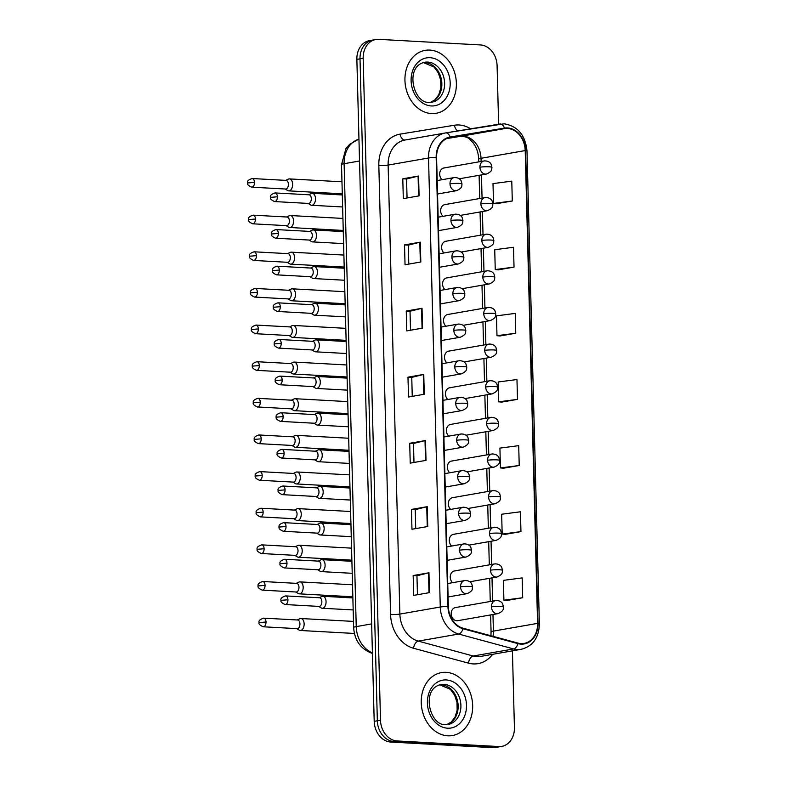 <?xml version="1.0" encoding="UTF-8"?>
<svg xmlns="http://www.w3.org/2000/svg" width="787" height="787" viewBox="0 0 787 787"><rect width="100%" height="100%" fill="white"/><g stroke="black" fill="none" stroke-linecap="round" stroke-linejoin="round"><path stroke-width="1.18" d="M445.835 204.551A6.65 5.312 80.1 0 0 444.862 204.61A6.65 5.312 80.1 0 0 440.74 209.421A6.65 5.312 80.1 0 0 443.002 216.336M446.79 241.186A6.65 5.312 80.1 0 0 445.816 241.245A6.65 5.312 80.1 0 0 441.704 246.056A6.65 5.312 80.1 0 0 443.957 252.971M447.754 277.821A6.65 5.312 80.1 0 0 446.78 277.88A6.65 5.312 80.1 0 0 442.658 282.681A6.65 5.312 80.1 0 0 444.921 289.606M448.708 314.456A6.65 5.312 80.1 0 0 447.734 314.505A6.65 5.312 80.1 0 0 443.622 319.315A6.65 5.312 80.1 0 0 445.875 326.241M449.672 351.091A6.65 5.312 80.1 0 0 448.698 351.14A6.65 5.312 80.1 0 0 444.586 355.95A6.65 5.312 80.1 0 0 446.839 362.876M450.626 387.725A6.65 5.312 80.1 0 0 449.652 387.775A6.65 5.312 80.1 0 0 445.54 392.585A6.65 5.312 80.1 0 0 447.793 399.511M451.59 424.35A6.65 5.312 80.1 0 0 450.617 424.409A6.65 5.312 80.1 0 0 446.504 429.22A6.65 5.312 80.1 0 0 448.757 436.146M452.545 460.985A6.65 5.312 80.1 0 0 451.581 461.044A6.65 5.312 80.1 0 0 447.459 465.855A6.65 5.312 80.1 0 0 449.711 472.78M453.509 497.62A6.65 5.312 80.1 0 0 452.535 497.679A6.65 5.312 80.1 0 0 448.423 502.49A6.65 5.312 80.1 0 0 450.676 509.415M454.463 534.255A6.65 5.312 80.1 0 0 453.499 534.314A6.65 5.312 80.1 0 0 449.377 539.125A6.65 5.312 80.1 0 0 451.63 546.05M455.427 570.89A6.65 5.312 80.1 0 0 454.453 570.949A6.65 5.312 80.1 0 0 450.341 575.759A6.65 5.312 80.1 0 0 452.594 582.685M456.381 607.525A6.65 5.312 80.1 0 0 455.417 607.584A6.65 5.312 80.1 0 0 451.236 614.45A6.65 5.312 80.1 0 0 456.735 620.746A6.65 5.312 80.1 0 0 457.709 620.697L497.945 613.653A6.65 5.312 80.1 0 1 496.971 613.712A6.65 5.312 80.1 0 1 491.442 606.807A6.65 0.728 -1.5 0 1 500.748 606.413A6.65 0.728 178.5 0 1 503.454 606.925L502.657 603.944C502.627 603.649 500.935 600.274 495.653 600.54A6.65 5.312 80.1 0 0 491.442 606.807M444.871 167.916A6.65 5.312 80.1 0 0 443.898 167.975A6.65 5.312 80.1 0 0 439.785 172.786A6.65 5.312 80.1 0 0 442.038 179.702M429.82 50.083A31.942 25.509 80.1 0 0 425.147 50.358A31.942 25.509 80.1 0 0 405.128 83.324A31.942 25.509 80.1 0 0 431.483 113.564A31.942 25.509 80.1 0 0 436.155 113.289A31.942 25.509 80.1 0 0 456.185 80.323A31.942 25.509 80.1 0 0 429.82 50.083A31.942 25.509 80.1 0 0 425.147 50.358A31.942 25.509 80.1 0 0 405.128 83.324A31.942 25.509 80.1 0 0 431.483 113.564A31.942 25.509 80.1 0 0 436.155 113.289A31.942 25.509 80.1 0 0 456.185 80.323A31.942 25.509 80.1 0 0 429.82 50.083M446.121 672.334A31.942 25.509 80.1 0 0 441.448 672.61A31.942 25.509 80.1 0 0 421.419 705.575A31.942 25.509 80.1 0 0 447.773 735.815A31.942 25.509 80.1 0 0 452.446 735.54A31.942 25.509 80.1 0 0 472.475 702.575A31.942 25.509 80.1 0 0 446.121 672.334A31.942 25.509 80.1 0 0 441.448 672.61A31.942 25.509 80.1 0 0 421.419 705.575A31.942 25.509 80.1 0 0 447.773 735.815A31.942 25.509 80.1 0 0 452.446 735.54A31.942 25.509 80.1 0 0 472.475 702.575A31.942 25.509 80.1 0 0 446.121 672.334M507.507 128.468A21.298 17.009 -99.9 0 1 525.204 150.573L537.58 623.373A21.298 17.009 -99.9 0 1 524.112 643.412A21.298 17.009 -99.9 0 1 518.013 643.107L463.061 628.213A21.298 17.009 -99.9 0 1 448.354 606.6L436.588 157.577A21.298 17.009 -99.9 0 1 450.066 137.538A21.298 17.009 -99.9 0 1 450.213 137.518L504.536 128.625A21.298 17.009 -99.9 0 1 507.507 128.468M507.497 127.937A21.829 17.432 80.1 0 0 504.447 128.104L450.125 136.997A21.829 17.432 80.1 0 0 436.165 157.557L447.921 606.57A21.829 17.432 80.1 0 0 463.002 628.734L517.954 643.628A21.829 17.432 80.1 0 0 538.013 623.402L525.627 150.592A21.829 17.432 80.1 0 0 507.497 127.937M498.624 124.238L497.089 65.665A19.96 15.947 80.1 0 0 480.503 44.948L378.724 39.35A19.96 15.947 80.1 0 0 375.802 39.517L369.497 40.629A19.96 15.947 80.1 0 0 356.865 59.409L374.199 721.335A19.96 15.947 80.1 0 0 390.785 742.052L492.564 747.65L495.721 747.099A19.96 15.947 80.1 0 0 498.643 746.922A19.96 15.947 80.1 0 1 495.721 747.099L393.943 741.502L495.721 747.099L498.879 746.548A19.96 15.947 80.1 0 0 501.791 746.371A19.96 15.947 80.1 0 0 514.423 727.591L512.416 650.859M374.199 721.335L377.347 720.784A19.96 15.947 80.1 0 0 393.943 741.502A19.96 15.947 80.1 0 1 377.347 720.784L360.013 58.858L377.347 720.784L380.505 720.233A19.96 15.947 80.1 0 0 397.101 740.951L498.879 746.548M372.644 40.078A19.96 15.947 80.1 0 0 360.013 58.858A19.96 15.947 80.1 0 1 372.644 40.078M506.907 600.471L522.686 597.746L522.165 577.914L503.385 580.363L503.906 600.196L507.064 600.481M505.165 534.343L520.955 531.619L520.433 511.786L501.653 514.236L502.175 534.078L505.333 534.353M503.434 468.216L519.223 465.501L518.702 445.658L499.922 448.108L500.443 467.95L503.601 468.226M496.508 203.705L512.298 200.99L511.776 181.148L492.996 183.607L493.518 203.44L496.666 203.725M498.24 269.833L514.029 267.118L513.508 247.275L494.728 249.725L495.249 269.567L498.397 269.852M499.971 335.96L515.76 333.245L515.239 313.403L496.459 315.853L496.981 335.695L500.138 335.98M501.703 402.088L517.492 399.373L516.97 379.531L498.191 381.98L498.712 401.823L501.87 402.098M375.802 39.517A19.96 15.947 80.1 0 0 363.171 58.307L380.505 720.233M427.744 526.503L411.965 529.258L411.444 509.425L427.223 506.661L427.744 526.503M429.476 592.631L413.696 595.385L413.175 575.553L428.954 572.788L429.476 592.631M422.55 328.12L406.771 330.884L406.249 311.042L422.029 308.288L422.55 328.12M420.819 261.992L405.039 264.757L404.518 244.914L420.297 242.16L420.819 261.992M419.087 195.865L403.308 198.629L402.787 178.787L418.566 176.032L419.087 195.865M426.013 460.375L410.234 463.13L409.712 443.297L425.492 440.533L426.013 460.375M424.282 394.248L408.502 397.012L407.981 377.17L423.76 374.405L424.282 394.248M407.981 377.17L411.758 377.376L423.278 374.514A5.322 0.58 -1.5 0 1 423.76 374.405M409.712 443.297L413.49 443.504M413.982 462.481L413.49 443.484L425.01 440.631A5.322 0.58 -1.5 0 1 425.492 440.533M402.787 178.787L406.564 178.993M407.056 197.97L406.554 178.983L418.084 176.131A5.322 0.58 -1.5 0 1 418.566 176.032M404.518 244.914L408.296 245.121L419.815 242.258A5.322 0.58 -1.5 0 1 420.297 242.16M406.249 311.042L410.027 311.249M410.519 330.225L410.027 311.229L421.547 308.386A5.322 0.58 -1.5 0 1 422.029 308.288M413.175 575.553L416.953 575.759L428.472 572.887A5.322 0.58 -1.5 0 1 428.954 572.788M411.444 509.425L415.221 509.632L426.741 506.759A5.322 0.58 -1.5 0 1 427.223 506.661M517.492 399.373L498.712 401.823M515.76 333.245L496.981 335.695M514.029 267.118L495.249 269.567M512.298 200.99L493.518 203.44M519.223 465.501L500.443 467.95M520.955 531.619L502.175 534.078M522.686 597.746L503.906 600.196M412.25 396.353L411.758 377.357M408.787 264.098L408.296 245.101M415.713 528.608L415.221 509.612M417.444 594.736L416.953 575.74M492.564 747.65A19.96 15.947 80.1 0 0 495.485 747.483L501.791 746.371M285.219 189.008L287.678 190.523A5.991 3.542 -86.9 0 0 288.74 190.867A5.991 3.542 -86.9 0 0 289.223 190.838A5.991 3.542 -86.9 0 0 292.616 184.266A5.991 3.542 -86.9 0 0 289.4 178.905A5.991 3.542 -86.9 0 0 288.918 178.934A5.991 3.542 -86.9 0 0 288.298 179.141L285.691 180.371M254.516 182.397A4.329 2.558 -86.9 0 1 251.712 187.168L285.622 189.028A4.329 2.558 -86.9 0 0 285.966 189.008A4.329 2.558 -86.9 0 0 288.416 184.266A4.329 2.558 -86.9 0 0 286.094 180.39L252.184 178.531C248.397 179.751 246.872 181.236 247.62 182.968L254.516 182.397A4.329 2.558 -86.9 0 0 252.184 178.531M308.111 203.41L310.56 204.925A5.991 3.542 -86.9 0 0 311.632 205.269A5.991 3.542 -86.9 0 0 312.114 205.24A5.991 3.542 -86.9 0 0 315.508 199.072A5.991 3.542 -86.9 0 0 312.282 193.307A5.991 3.542 -86.9 0 0 311.8 193.336A5.991 3.542 -86.9 0 0 311.19 193.533L308.583 194.773M277.398 196.799A4.329 2.558 -86.9 0 1 274.594 201.57L308.504 203.43A4.329 2.558 -86.9 0 0 308.858 203.41A4.329 2.558 -86.9 0 0 311.308 198.658A4.329 2.558 -86.9 0 0 308.976 194.792L275.076 192.933C271.279 194.153 269.764 195.629 270.512 197.36L277.398 196.799A4.329 2.558 -86.9 0 0 275.076 192.933M286.173 225.643L288.632 227.158A5.991 3.542 -86.9 0 0 289.705 227.502A5.991 3.542 -86.9 0 0 290.187 227.473A5.991 3.542 -86.9 0 0 293.581 220.901A5.991 3.542 -86.9 0 0 290.354 215.54A5.991 3.542 -86.9 0 0 289.872 215.569A5.991 3.542 -86.9 0 0 289.262 215.766L286.655 217.005M255.47 219.032A4.329 2.558 -86.9 0 1 252.666 223.803L286.576 225.662A4.329 2.558 -86.9 0 0 286.93 225.643A4.329 2.558 -86.9 0 0 289.38 220.901A4.329 2.558 -86.9 0 0 287.048 217.025L253.139 215.166C249.351 216.386 247.836 217.861 248.584 219.593L255.47 219.032A4.329 2.558 -86.9 0 0 253.139 215.166M287.137 262.278L289.596 263.793A5.991 3.542 -86.9 0 0 290.659 264.137A5.991 3.542 -86.9 0 0 291.141 264.107A5.991 3.542 -86.9 0 0 294.535 257.536A5.991 3.542 -86.9 0 0 291.318 252.174A5.991 3.542 -86.9 0 0 290.836 252.204A5.991 3.542 -86.9 0 0 290.216 252.401L287.609 253.64M256.434 255.667A4.329 2.558 -86.9 0 1 253.63 260.438L287.54 262.297A4.329 2.558 -86.9 0 0 287.885 262.278A4.329 2.558 -86.9 0 0 290.334 257.536A4.329 2.558 -86.9 0 0 288.012 253.66L254.103 251.801C250.315 253.02 248.79 254.496 249.538 256.228L256.434 255.667A4.329 2.558 -86.9 0 0 254.103 251.801M288.091 298.912L290.551 300.427A5.991 3.542 -86.9 0 0 291.623 300.772A5.991 3.542 -86.9 0 0 292.105 300.742A5.991 3.542 -86.9 0 0 295.499 294.171A5.991 3.542 -86.9 0 0 292.272 288.809A5.991 3.542 -86.9 0 0 291.79 288.839A5.991 3.542 -86.9 0 0 291.18 289.036L288.573 290.275M257.388 292.302A4.329 2.558 -86.9 0 1 254.585 297.073L288.495 298.932A4.329 2.558 -86.9 0 0 288.849 298.912A4.329 2.558 -86.9 0 0 291.298 294.171A4.329 2.558 -86.9 0 0 288.967 290.295L255.067 288.435C251.269 289.655 249.754 291.131 250.502 292.862L257.388 292.302A4.329 2.558 -86.9 0 0 255.067 288.435M289.055 335.547L291.515 337.062A5.991 3.542 -86.9 0 0 292.577 337.407A5.991 3.542 -86.9 0 0 293.059 337.377A5.991 3.542 -86.9 0 0 296.453 330.806A5.991 3.542 -86.9 0 0 293.236 325.444A5.991 3.542 -86.9 0 0 292.754 325.474A5.991 3.542 -86.9 0 0 292.134 325.67L289.527 326.91M258.352 328.936A4.329 2.558 -86.9 0 1 255.549 333.708L289.459 335.567A4.329 2.558 -86.9 0 0 289.803 335.547A4.329 2.558 -86.9 0 0 292.252 330.806A4.329 2.558 -86.9 0 0 289.931 326.93L256.021 325.07C252.233 326.29 250.709 327.766 251.456 329.497L258.352 328.936A4.329 2.558 -86.9 0 0 256.021 325.07M309.065 240.045L311.524 241.56A5.991 3.542 -86.9 0 0 312.587 241.904A5.991 3.542 -86.9 0 0 313.069 241.875A5.991 3.542 -86.9 0 0 316.472 235.707A5.991 3.542 -86.9 0 0 313.246 229.942A5.991 3.542 -86.9 0 0 312.764 229.971A5.991 3.542 -86.9 0 0 312.144 230.168L309.537 231.408M278.362 233.434A4.329 2.558 -86.9 0 1 275.558 238.205L309.468 240.065A4.329 2.558 -86.9 0 0 309.812 240.045A4.329 2.558 -86.9 0 0 312.272 235.293A4.329 2.558 -86.9 0 0 309.94 231.427L276.03 229.558C272.243 230.788 270.718 232.263 271.466 233.995L278.362 233.434A4.329 2.558 -86.9 0 0 276.03 229.558M310.029 276.68L312.478 278.195A5.991 3.542 -86.9 0 0 313.551 278.539A5.991 3.542 -86.9 0 0 314.033 278.509A5.991 3.542 -86.9 0 0 317.427 272.341A5.991 3.542 -86.9 0 0 314.21 266.577A5.991 3.542 -86.9 0 0 313.718 266.606A5.991 3.542 -86.9 0 0 313.108 266.803L310.501 268.042M279.316 270.069A4.329 2.558 -86.9 0 1 276.512 274.84L310.422 276.699A4.329 2.558 -86.9 0 0 310.776 276.68A4.329 2.558 -86.9 0 0 313.226 271.928A4.329 2.558 -86.9 0 0 310.904 268.062L276.994 266.193C273.207 267.423 271.682 268.898 272.43 270.63L279.316 270.069A4.329 2.558 -86.9 0 0 276.994 266.193M310.983 313.315L313.442 314.83A5.991 3.542 -86.9 0 0 314.505 315.174A5.991 3.542 -86.9 0 0 314.987 315.144A5.991 3.542 -86.9 0 0 318.391 308.976A5.991 3.542 -86.9 0 0 315.164 303.211A5.991 3.542 -86.9 0 0 314.682 303.241A5.991 3.542 -86.9 0 0 314.062 303.438L311.455 304.667M280.28 306.704A4.329 2.558 -86.9 0 1 277.477 311.465L311.386 313.334A4.329 2.558 -86.9 0 0 311.731 313.315A4.329 2.558 -86.9 0 0 314.19 308.563A4.329 2.558 -86.9 0 0 311.859 304.697L277.949 302.828C274.161 304.057 272.636 305.533 273.384 307.264L280.28 306.704A4.329 2.558 -86.9 0 0 277.949 302.828M290.01 372.182L292.469 373.697A5.991 3.542 -86.9 0 0 293.541 374.041A5.991 3.542 -86.9 0 0 294.023 374.012A5.991 3.542 -86.9 0 0 297.417 367.44A5.991 3.542 -86.9 0 0 294.19 362.079A5.991 3.542 -86.9 0 0 293.708 362.109A5.991 3.542 -86.9 0 0 293.098 362.305L290.492 363.545M259.307 365.571A4.329 2.558 -86.9 0 1 256.503 370.343L290.413 372.202A4.329 2.558 -86.9 0 0 290.767 372.182A4.329 2.558 -86.9 0 0 293.217 367.431A4.329 2.558 -86.9 0 0 290.885 363.564L256.985 361.705C253.188 362.925 251.673 364.401 252.42 366.132L259.307 365.571A4.329 2.558 -86.9 0 0 256.985 361.705M290.974 408.817L293.433 410.332A5.991 3.542 -86.9 0 0 294.495 410.676A5.991 3.542 -86.9 0 0 294.977 410.647A5.991 3.542 -86.9 0 0 298.371 404.075A5.991 3.542 -86.9 0 0 295.155 398.714A5.991 3.542 -86.9 0 0 294.672 398.743A5.991 3.542 -86.9 0 0 294.053 398.94L291.446 400.18M260.271 402.206A4.329 2.558 -86.9 0 1 257.467 406.977L291.377 408.837A4.329 2.558 -86.9 0 0 291.721 408.817A4.329 2.558 -86.9 0 0 294.171 404.065A4.329 2.558 -86.9 0 0 291.849 400.199L257.939 398.33C254.152 399.56 252.627 401.036 253.375 402.767L260.271 402.206A4.329 2.558 -86.9 0 0 257.939 398.33M291.928 445.452L294.387 446.967A5.991 3.542 -86.9 0 0 295.459 447.311A5.991 3.542 -86.9 0 0 295.942 447.282A5.991 3.542 -86.9 0 0 299.335 440.71A5.991 3.542 -86.9 0 0 296.109 435.349A5.991 3.542 -86.9 0 0 295.627 435.378A5.991 3.542 -86.9 0 0 295.017 435.575L292.41 436.815M261.225 438.841A4.329 2.558 -86.9 0 1 258.421 443.612L292.331 445.472A4.329 2.558 -86.9 0 0 292.685 445.452A4.329 2.558 -86.9 0 0 295.135 440.7A4.329 2.558 -86.9 0 0 292.803 436.834L258.903 434.965C255.106 436.195 253.591 437.67 254.339 439.402L261.225 438.841A4.329 2.558 -86.9 0 0 258.903 434.965M311.947 349.949L314.397 351.455A5.991 3.542 -86.9 0 0 315.469 351.809A5.991 3.542 -86.9 0 0 315.951 351.779A5.991 3.542 -86.9 0 0 319.345 345.611A5.991 3.542 -86.9 0 0 316.128 339.846A5.991 3.542 -86.9 0 0 315.636 339.876A5.991 3.542 -86.9 0 0 315.026 340.073L312.419 341.302M281.234 343.339A4.329 2.558 -86.9 0 1 278.431 348.1L312.341 349.969A4.329 2.558 -86.9 0 0 312.695 349.949A4.329 2.558 -86.9 0 0 315.144 345.198A4.329 2.558 -86.9 0 0 312.823 341.332L278.913 339.463C275.125 340.692 273.601 342.168 274.348 343.899L281.234 343.339A4.329 2.558 -86.9 0 0 278.913 339.463M312.901 386.574L315.361 388.089A5.991 3.542 -86.9 0 0 316.423 388.444A5.991 3.542 -86.9 0 0 316.905 388.414A5.991 3.542 -86.9 0 0 320.309 382.246A5.991 3.542 -86.9 0 0 317.082 376.481A5.991 3.542 -86.9 0 0 316.6 376.511A5.991 3.542 -86.9 0 0 315.981 376.707L313.374 377.937M282.199 379.973A4.329 2.558 -86.9 0 1 279.395 384.735L313.305 386.604A4.329 2.558 -86.9 0 0 313.649 386.584A4.329 2.558 -86.9 0 0 316.108 381.833A4.329 2.558 -86.9 0 0 313.777 377.967L279.867 376.097C276.08 377.327 274.565 378.803 275.312 380.534L282.199 379.973A4.329 2.558 -86.9 0 0 279.867 376.097M313.865 423.209L316.315 424.724A5.991 3.542 -86.9 0 0 317.387 425.069A5.991 3.542 -86.9 0 0 317.869 425.039A5.991 3.542 -86.9 0 0 321.263 418.881A5.991 3.542 -86.9 0 0 318.046 413.116A5.991 3.542 -86.9 0 0 317.555 413.145A5.991 3.542 -86.9 0 0 316.945 413.342L314.338 414.572M283.153 416.608A4.329 2.558 -86.9 0 1 280.349 421.37L314.259 423.239A4.329 2.558 -86.9 0 0 314.613 423.209A4.329 2.558 -86.9 0 0 317.063 418.468A4.329 2.558 -86.9 0 0 314.741 414.601L280.831 412.732C277.044 413.952 275.519 415.438 276.267 417.169L283.153 416.608A4.329 2.558 -86.9 0 0 280.831 412.732M292.892 482.087L295.351 483.602A5.991 3.542 -86.9 0 0 296.414 483.946A5.991 3.542 -86.9 0 0 296.896 483.916A5.991 3.542 -86.9 0 0 300.29 477.345A5.991 3.542 -86.9 0 0 297.073 471.984A5.991 3.542 -86.9 0 0 296.591 472.013A5.991 3.542 -86.9 0 0 295.971 472.21L293.364 473.449M262.189 475.476A4.329 2.558 -86.9 0 1 259.385 480.237L293.295 482.106A4.329 2.558 -86.9 0 0 293.64 482.087A4.329 2.558 -86.9 0 0 296.089 477.335A4.329 2.558 -86.9 0 0 293.767 473.469L259.858 471.6C256.07 472.83 254.545 474.305 255.293 476.037L262.189 475.476A4.329 2.558 -86.9 0 0 259.858 471.6M293.846 518.722L296.305 520.227A5.991 3.542 -86.9 0 0 297.378 520.581A5.991 3.542 -86.9 0 0 297.86 520.551A5.991 3.542 -86.9 0 0 301.254 513.98A5.991 3.542 -86.9 0 0 298.027 508.618A5.991 3.542 -86.9 0 0 297.545 508.648A5.991 3.542 -86.9 0 0 296.935 508.845L294.328 510.074M263.143 512.111A4.329 2.558 -86.9 0 1 260.34 516.872L294.249 518.741A4.329 2.558 -86.9 0 0 294.604 518.722A4.329 2.558 -86.9 0 0 297.053 513.97A4.329 2.558 -86.9 0 0 294.722 510.104L260.822 508.235C257.024 509.464 255.509 510.94 256.257 512.671L263.143 512.111A4.329 2.558 -86.9 0 0 260.822 508.235M294.81 555.347L297.27 556.862A5.991 3.542 -86.9 0 0 298.332 557.216A5.991 3.542 -86.9 0 0 298.814 557.186A5.991 3.542 -86.9 0 0 302.208 550.615A5.991 3.542 -86.9 0 0 298.991 545.253A5.991 3.542 -86.9 0 0 298.509 545.283A5.991 3.542 -86.9 0 0 297.889 545.48L295.282 546.709M264.107 548.746A4.329 2.558 -86.9 0 1 261.304 553.507L295.214 555.376A4.329 2.558 -86.9 0 0 295.558 555.356A4.329 2.558 -86.9 0 0 298.017 550.605A4.329 2.558 -86.9 0 0 295.686 546.739L261.776 544.87C257.988 546.099 256.464 547.575 257.211 549.306L264.107 548.746A4.329 2.558 -86.9 0 0 261.776 544.87M295.774 591.981L298.224 593.496A5.991 3.542 -86.9 0 0 299.296 593.841A5.991 3.542 -86.9 0 0 299.778 593.821A5.991 3.542 -86.9 0 0 303.172 587.24A5.991 3.542 -86.9 0 0 299.945 581.888A5.991 3.542 -86.9 0 0 299.463 581.918A5.991 3.542 -86.9 0 0 298.853 582.114L296.246 583.344M265.062 585.38A4.329 2.558 -86.9 0 1 262.258 590.142L296.168 592.011A4.329 2.558 -86.9 0 0 296.522 591.991A4.329 2.558 -86.9 0 0 298.971 587.24A4.329 2.558 -86.9 0 0 296.64 583.374L262.74 581.504C258.943 582.734 257.428 584.21 258.175 585.941L265.062 585.38A4.329 2.558 -86.9 0 0 262.74 581.504M296.729 628.616L299.188 630.131A5.991 3.542 -86.9 0 0 300.25 630.476A5.991 3.542 -86.9 0 0 300.732 630.446A5.991 3.542 -86.9 0 0 304.136 623.875A5.991 3.542 -86.9 0 0 300.909 618.523A5.991 3.542 -86.9 0 0 300.427 618.552A5.991 3.542 -86.9 0 0 299.808 618.749L297.201 619.979M266.026 622.015A4.329 2.558 -86.9 0 1 263.222 626.777L297.132 628.646A4.329 2.558 -86.9 0 0 297.476 628.616A4.329 2.558 -86.9 0 0 299.936 623.875A4.329 2.558 -86.9 0 0 297.604 619.999L263.694 618.139C259.907 619.359 258.382 620.845 259.13 622.576L266.026 622.015A4.329 2.558 -86.9 0 0 263.694 618.139M314.82 459.844L317.279 461.359A5.991 3.542 -86.9 0 0 318.342 461.703A5.991 3.542 -86.9 0 0 318.833 461.674A5.991 3.542 -86.9 0 0 322.227 455.516A5.991 3.542 -86.9 0 0 319.001 449.751A5.991 3.542 -86.9 0 0 318.519 449.77A5.991 3.542 -86.9 0 0 317.899 449.977L315.292 451.207M284.117 453.233A4.329 2.558 -86.9 0 1 281.313 458.004L315.223 459.874A4.329 2.558 -86.9 0 0 315.567 459.844A4.329 2.558 -86.9 0 0 318.027 455.102A4.329 2.558 -86.9 0 0 315.695 451.226L281.785 449.367C277.998 450.587 276.483 452.072 277.231 453.804L284.117 453.233A4.329 2.558 -86.9 0 0 281.785 449.367M315.784 496.479L318.233 497.994A5.991 3.542 -86.9 0 0 319.306 498.338A5.991 3.542 -86.9 0 0 319.788 498.309A5.991 3.542 -86.9 0 0 323.182 492.15A5.991 3.542 -86.9 0 0 319.965 486.376A5.991 3.542 -86.9 0 0 319.473 486.405A5.991 3.542 -86.9 0 0 318.863 486.612L316.256 487.842M285.071 489.868A4.329 2.558 -86.9 0 1 282.277 494.639L316.177 496.499A4.329 2.558 -86.9 0 0 316.531 496.479A4.329 2.558 -86.9 0 0 318.981 491.737A4.329 2.558 -86.9 0 0 316.659 487.861L282.749 486.002C278.962 487.222 277.437 488.707 278.185 490.439L285.071 489.868A4.329 2.558 -86.9 0 0 282.749 486.002M316.738 533.114L319.197 534.629A5.991 3.542 -86.9 0 0 320.26 534.973A5.991 3.542 -86.9 0 0 320.752 534.944A5.991 3.542 -86.9 0 0 324.146 528.785A5.991 3.542 -86.9 0 0 320.919 523.011A5.991 3.542 -86.9 0 0 320.437 523.04A5.991 3.542 -86.9 0 0 319.817 523.237L317.21 524.476M286.035 526.503A4.329 2.558 -86.9 0 1 283.231 531.274L317.141 533.133A4.329 2.558 -86.9 0 0 317.486 533.114A4.329 2.558 -86.9 0 0 319.945 528.372A4.329 2.558 -86.9 0 0 317.614 524.496L283.704 522.637C279.916 523.857 278.401 525.332 279.149 527.064L286.035 526.503A4.329 2.558 -86.9 0 0 283.704 522.637M317.702 569.749L320.152 571.264A5.991 3.542 -86.9 0 0 321.224 571.608A5.991 3.542 -86.9 0 0 321.706 571.578A5.991 3.542 -86.9 0 0 325.1 565.41A5.991 3.542 -86.9 0 0 321.883 559.646A5.991 3.542 -86.9 0 0 321.391 559.675A5.991 3.542 -86.9 0 0 320.781 559.872L318.174 561.111M286.989 563.138A4.329 2.558 -86.9 0 1 284.196 567.909L318.096 569.768A4.329 2.558 -86.9 0 0 318.45 569.749A4.329 2.558 -86.9 0 0 320.899 565.007A4.329 2.558 -86.9 0 0 318.578 561.131L284.668 559.272C280.88 560.492 279.355 561.967 280.103 563.699L286.989 563.138A4.329 2.558 -86.9 0 0 284.668 559.272M318.656 606.384L321.116 607.898A5.991 3.542 -86.9 0 0 322.178 608.243A5.991 3.542 -86.9 0 0 322.67 608.213A5.991 3.542 -86.9 0 0 326.064 602.045A5.991 3.542 -86.9 0 0 322.837 596.28A5.991 3.542 -86.9 0 0 322.355 596.31A5.991 3.542 -86.9 0 0 321.745 596.507L319.128 597.746M287.953 599.773A4.329 2.558 -86.9 0 1 285.15 604.544L319.06 606.403A4.329 2.558 -86.9 0 0 319.404 606.384A4.329 2.558 -86.9 0 0 321.863 601.642A4.329 2.558 -86.9 0 0 319.532 597.766L285.622 595.907C281.835 597.126 280.32 598.602 281.067 600.333L287.953 599.773A4.329 2.558 -86.9 0 0 285.622 595.907M525.204 150.573L481.014 158.295A21.298 17.009 80.1 0 0 463.317 136.2A21.298 17.009 80.1 0 0 460.356 136.358L446.711 138.591L460.306 136.358A11.982 7.211 -99.3 0 0 460.356 136.358L504.536 128.625M492.603 654.331A33.27 26.571 -99.9 0 1 473.174 663.913A33.27 26.571 -99.9 0 1 468.511 663.156L413.559 648.262A33.27 26.571 -99.9 0 1 390.578 614.48L378.822 165.467A33.27 26.571 -99.9 0 1 400.101 134.124L454.424 125.231A33.27 26.571 -99.9 0 1 470.646 128.822M517.954 643.628A6.65 3.748 105.2 0 1 513.616 648.941L473.213 656.004A26.62 21.259 80.1 0 0 476.952 656.614A26.62 21.259 80.1 0 0 480.837 656.388L521.24 649.314A26.62 21.259 -99.9 0 1 513.616 648.941L458.664 634.047A26.62 21.259 -99.9 0 1 440.277 607.023L428.522 158A6.65 0.728 -1.5 0 1 436.165 157.557M405.148 139.997A26.62 21.259 80.1 0 0 404.961 140.027A26.62 21.259 80.1 0 0 388.119 165.073L428.522 158A26.62 21.259 -99.9 0 1 445.363 132.964A26.62 21.259 -99.9 0 1 445.54 132.924A6.65 4.004 80.7 0 1 445.57 132.924L499.873 124.041A6.65 4.004 80.7 0 1 499.893 124.031A6.65 4.004 80.7 0 1 504.447 128.104M447.921 606.57A6.65 0.728 178.5 0 0 440.277 607.023L399.875 614.086A26.62 21.259 80.1 0 0 418.271 641.11L473.213 656.004A6.65 3.748 -74.8 0 0 468.511 663.156M463.002 628.734A6.65 3.748 105.2 0 1 458.664 634.047L418.271 641.11A6.65 3.748 -74.8 0 0 413.559 648.262M538.013 623.402A6.65 0.728 -1.5 0 1 539.38 623.806L526.995 151.006C525.401 135.177 517.777 126.107 504.123 123.805L445.57 132.924A6.65 4.004 80.7 0 1 450.125 136.997M526.995 151.006A6.65 0.728 178.5 0 0 525.627 150.592M363.171 58.307L356.865 59.409M397.101 740.951L390.785 742.052M378.822 165.467A6.65 0.728 -1.5 0 0 388.119 165.073L399.875 614.086A6.65 0.728 -1.5 0 1 390.578 614.48M400.101 134.124A6.65 4.004 -99.3 0 0 405.079 140.007M454.424 125.231A6.65 4.004 -99.3 0 0 457.945 130.898M492.996 636.329A21.298 17.009 80.1 0 0 493.4 631.105L492.967 614.529M537.58 623.373L493.4 631.105A11.982 1.318 -1.5 0 0 491.068 631.951L490.616 614.942M492.613 601.081L492.003 577.894M491.649 564.446L491.049 541.259M490.695 527.811L490.085 504.624M489.73 491.177L489.13 467.99M488.776 454.542L488.166 431.355M487.812 417.907L487.202 394.72M486.858 381.272L486.248 358.085M485.894 344.637L485.284 321.45M484.94 308.002L484.33 284.825M483.975 271.367L483.366 248.19M483.021 234.733L482.411 211.555M482.057 198.098L481.447 174.921M481.103 161.463L481.014 158.295A11.982 1.318 -1.5 0 0 478.683 159.141C478.398 152.767 476.529 147.326 473.085 142.801L470.046 139.614C468.285 137.469 465.038 136.387 460.306 136.358A11.982 7.211 -99.3 0 1 460.257 136.367M423.8 394.336L423.278 374.514M422.068 328.209L421.547 308.386M420.337 262.081L419.815 242.258M418.605 195.953L418.084 176.131M425.531 460.454L425.01 440.631M427.262 526.582L426.741 506.759M428.994 592.709L428.472 572.887M358.951 139.132A26.62 21.259 80.1 0 0 344.116 163.696L359.521 161.001M372.664 653.554C360.908 649.334 354.573 640.667 353.638 627.544L341.519 164.631A13.31 1.456 -1.5 0 1 344.116 163.696L356.236 626.609L371.641 623.914M353.638 627.544A13.31 1.456 -1.5 0 1 356.236 626.609A26.62 21.259 80.1 0 0 372.399 652.876M485.117 160.882A6.65 5.312 80.1 0 0 484.143 160.932C489.425 160.666 491.108 164.03 491.147 164.335L491.944 167.316A6.65 0.728 178.5 0 0 489.239 166.805A6.65 0.728 -1.5 0 0 479.932 167.198A6.65 5.312 80.1 0 0 485.461 174.104A6.65 5.312 80.1 0 0 486.435 174.045L459.303 178.787M443.898 167.975L484.143 160.932A6.65 5.312 80.1 0 0 479.932 167.198M455.171 177.528A6.65 5.312 80.1 0 0 454.197 177.577C459.47 177.311 461.162 180.676 461.202 180.98L461.999 183.961A6.65 0.728 178.5 0 0 459.283 183.45A6.65 0.728 -1.5 0 0 449.987 183.843A6.65 5.312 80.1 0 0 455.516 190.749A6.65 5.312 80.1 0 0 456.49 190.69L437.542 194.005M437.198 180.557L454.197 177.577A6.65 5.312 80.1 0 0 449.987 183.843M486.071 197.517A6.65 5.312 80.1 0 0 485.107 197.567C490.38 197.301 492.072 200.665 492.111 200.97L492.898 203.951A6.65 0.728 178.5 0 0 490.193 203.44A6.65 0.728 -1.5 0 0 480.896 203.833A6.65 5.312 80.1 0 0 486.425 210.739A6.65 5.312 80.1 0 0 487.399 210.68L460.267 215.422M444.862 204.61L485.107 197.567A6.65 5.312 80.1 0 0 480.896 203.833M487.035 234.142A6.65 5.312 80.1 0 0 486.061 234.201C491.344 233.936 493.026 237.3 493.065 237.605L493.862 240.586A6.65 0.728 178.5 0 0 491.157 240.065A6.65 0.728 -1.5 0 0 481.851 240.468A6.65 5.312 80.1 0 0 487.379 247.374A6.65 5.312 80.1 0 0 488.353 247.315L461.231 252.056M445.816 241.245L486.061 234.201A6.65 5.312 80.1 0 0 481.851 240.468M487.989 270.777A6.65 5.312 80.1 0 0 487.025 270.836C492.298 270.571 493.99 273.935 494.029 274.24L494.816 277.221A6.65 0.728 178.5 0 0 492.111 276.699A6.65 0.728 -1.5 0 0 482.815 277.103A6.65 5.312 80.1 0 0 488.343 284.009A6.65 5.312 80.1 0 0 489.317 283.95L462.185 288.691M446.78 277.88L487.025 270.836A6.65 5.312 80.1 0 0 482.815 277.103M488.953 307.412A6.65 5.312 80.1 0 0 487.979 307.471C493.262 307.196 494.944 310.57 494.984 310.875L495.78 313.856A6.65 0.728 178.5 0 0 493.075 313.334A6.65 0.728 -1.5 0 0 483.769 313.738A6.65 5.312 80.1 0 0 489.298 320.643A6.65 5.312 80.1 0 0 490.271 320.584L463.149 325.326M447.734 314.505L487.979 307.471A6.65 5.312 80.1 0 0 483.769 313.738M456.126 214.153A6.65 5.312 80.1 0 0 455.152 214.212C460.434 213.946 462.126 217.31 462.156 217.615L462.953 220.596A6.65 0.728 178.5 0 0 460.247 220.085A6.65 0.728 -1.5 0 0 450.941 220.478A6.65 5.312 80.1 0 0 456.48 227.384A6.65 5.312 80.1 0 0 457.444 227.325L438.507 230.64M438.152 217.192L455.152 214.212A6.65 5.312 80.1 0 0 450.941 220.478M457.09 250.787A6.65 5.312 80.1 0 0 456.116 250.846C461.398 250.581 463.081 253.945 463.12 254.25L463.917 257.231A6.65 0.728 178.5 0 0 461.202 256.71A6.65 0.728 -1.5 0 0 451.905 257.113A6.65 5.312 80.1 0 0 457.434 264.019A6.65 5.312 80.1 0 0 458.408 263.96L439.461 267.275M439.116 253.817L456.116 250.846A6.65 5.312 80.1 0 0 451.905 257.113M458.044 287.422A6.65 5.312 80.1 0 0 457.07 287.481C462.353 287.216 464.045 290.58 464.084 290.885L464.871 293.866A6.65 0.728 178.5 0 0 462.166 293.344A6.65 0.728 -1.5 0 0 452.859 293.748A6.65 5.312 80.1 0 0 458.398 300.654A6.65 5.312 80.1 0 0 459.362 300.595L440.425 303.91M440.071 290.452L457.07 287.481A6.65 5.312 80.1 0 0 452.859 293.748M430.43 102.369A20.285 16.202 80.1 0 0 441.625 80.874A20.285 16.202 80.1 0 0 425 62.567A20.285 16.202 80.1 0 0 423.465 62.567M427.754 62.084A20.285 16.202 80.1 0 0 424.793 62.252C404.174 66.462 413.559 103.736 429.141 102.369L431.778 102.221A20.285 16.202 80.1 0 0 444.498 81.287A20.285 16.202 80.1 0 0 427.754 62.084M431.286 105.95A24.279 19.39 80.1 0 0 450.194 82.901A24.279 19.39 80.1 0 0 430.017 57.697A24.279 19.39 80.1 0 0 411.109 80.746A24.279 19.39 80.1 0 0 431.286 105.95M429.397 102.408A20.285 16.202 80.1 0 0 431.778 102.221M446.721 724.62A20.285 16.202 80.1 0 0 457.926 703.125A20.285 16.202 80.1 0 0 441.291 684.818A20.285 16.202 80.1 0 0 439.756 684.818L450.38 689.304L454.65 695.216L456.991 702.378L457.149 710.199L455.014 717.154L451.207 722.092L446.682 724.63M444.055 684.336A20.285 16.202 80.1 0 0 441.084 684.503C420.474 688.714 429.85 725.988 445.432 724.62L448.078 724.473A20.285 16.202 80.1 0 0 460.788 703.539A20.285 16.202 80.1 0 0 444.055 684.336M447.577 728.201A24.279 19.39 80.1 0 0 466.484 705.152A24.279 19.39 80.1 0 0 446.318 679.948A24.279 19.39 80.1 0 0 427.41 702.998A24.279 19.39 80.1 0 0 447.577 728.201M445.688 724.66A20.285 16.202 80.1 0 0 448.078 724.473M489.917 344.047A6.65 5.312 80.1 0 0 488.943 344.106C494.216 343.83 495.908 347.205 495.948 347.51L496.735 350.49A6.65 0.728 178.5 0 0 494.029 349.969A6.65 0.728 -1.5 0 0 484.733 350.363A6.65 5.312 80.1 0 0 490.262 357.278A6.65 5.312 80.1 0 0 491.236 357.219L464.104 361.961M448.698 351.14L488.943 344.106A6.65 5.312 80.1 0 0 484.733 350.363M490.872 380.682A6.65 5.312 80.1 0 0 489.898 380.741C495.18 380.465 496.863 383.84 496.902 384.135L497.699 387.125A6.65 0.728 178.5 0 0 494.993 386.604A6.65 0.728 -1.5 0 0 485.687 386.997A6.65 5.312 80.1 0 0 491.216 393.913A6.65 5.312 80.1 0 0 492.19 393.854L465.068 398.596M449.652 387.775L489.898 380.741A6.65 5.312 80.1 0 0 485.687 386.997M491.836 417.317A6.65 5.312 80.1 0 0 490.862 417.376C496.135 417.1 497.827 420.474 497.866 420.77L498.653 423.76A6.65 0.728 178.5 0 0 495.948 423.239A6.65 0.728 -1.5 0 0 486.651 423.632A6.65 5.312 80.1 0 0 492.18 430.538A6.65 5.312 80.1 0 0 493.154 430.489L466.022 435.231M450.617 424.409L490.862 417.376A6.65 5.312 80.1 0 0 486.651 423.632M459.008 324.057A6.65 5.312 80.1 0 0 458.034 324.116C463.317 323.841 464.999 327.215 465.038 327.52L465.835 330.501A6.65 0.728 178.5 0 0 463.12 329.979A6.65 0.728 -1.5 0 0 453.824 330.383A6.65 5.312 80.1 0 0 459.352 337.289A6.65 5.312 80.1 0 0 460.326 337.23L441.379 340.545M441.035 327.087L458.034 324.116A6.65 5.312 80.1 0 0 453.824 330.383M459.962 360.692A6.65 5.312 80.1 0 0 458.988 360.751C464.271 360.476 465.963 363.85 466.002 364.155L466.789 367.135A6.65 0.728 178.5 0 0 464.084 366.614A6.65 0.728 -1.5 0 0 454.778 367.008A6.65 5.312 80.1 0 0 460.316 373.923A6.65 5.312 80.1 0 0 461.29 373.864L442.343 377.18M441.989 363.722L458.988 360.751A6.65 5.312 80.1 0 0 454.778 367.008M460.926 397.327A6.65 5.312 80.1 0 0 459.952 397.386C465.235 397.11 466.917 400.485 466.957 400.78L467.753 403.77A6.65 0.728 178.5 0 0 465.048 403.249A6.65 0.728 -1.5 0 0 455.742 403.642A6.65 5.312 80.1 0 0 461.271 410.548A6.65 5.312 80.1 0 0 462.244 410.499L443.297 413.805M442.953 400.357L459.952 397.386A6.65 5.312 80.1 0 0 455.742 403.642M492.79 453.951A6.65 5.312 80.1 0 0 491.816 454.01C497.099 453.735 498.791 457.109 498.82 457.404L499.617 460.385A6.65 0.728 178.5 0 0 496.912 459.874A6.65 0.728 -1.5 0 0 487.606 460.267A6.65 5.312 80.1 0 0 493.134 467.173A6.65 5.312 80.1 0 0 494.108 467.124L466.986 471.866M451.581 461.044L491.816 454.01A6.65 5.312 80.1 0 0 487.606 460.267M493.754 490.586A6.65 5.312 80.1 0 0 492.78 490.645C498.053 490.37 499.745 493.744 499.784 494.039L500.571 497.02A6.65 0.728 178.5 0 0 497.866 496.508A6.65 0.728 -1.5 0 0 488.57 496.902A6.65 5.312 80.1 0 0 494.098 503.808A6.65 5.312 80.1 0 0 495.072 503.749L467.94 508.5M452.535 497.679L492.78 490.645A6.65 5.312 80.1 0 0 488.57 496.902M494.708 527.221A6.65 5.312 80.1 0 0 493.734 527.28C499.017 527.005 500.709 530.379 500.739 530.674L501.535 533.655A6.65 0.728 178.5 0 0 498.83 533.143A6.65 0.728 -1.5 0 0 489.524 533.537A6.65 5.312 80.1 0 0 495.053 540.443A6.65 5.312 80.1 0 0 496.026 540.384L468.904 545.135M453.499 534.314L493.734 527.28A6.65 5.312 80.1 0 0 489.524 533.537M495.672 563.856A6.65 5.312 80.1 0 0 494.698 563.915C499.971 563.64 501.663 567.014 501.703 567.309L502.49 570.29A6.65 0.728 178.5 0 0 499.784 569.778A6.65 0.728 -1.5 0 0 490.488 570.172A6.65 5.312 80.1 0 0 496.017 577.078A6.65 5.312 80.1 0 0 496.99 577.019L469.859 581.77M454.453 570.949L494.698 563.915A6.65 5.312 80.1 0 0 490.488 570.172M496.627 600.491A6.65 5.312 80.1 0 0 495.653 600.54L455.417 607.584M461.88 433.962A6.65 5.312 80.1 0 0 460.907 434.021C466.189 433.745 467.881 437.119 467.921 437.415L468.708 440.405A6.65 0.728 178.5 0 0 466.002 439.884A6.65 0.728 -1.5 0 0 456.696 440.277A6.65 5.312 80.1 0 0 462.235 447.183A6.65 5.312 80.1 0 0 463.209 447.134L444.262 450.439M443.907 436.992L460.907 434.021A6.65 5.312 80.1 0 0 456.696 440.277M462.845 470.596A6.65 5.312 80.1 0 0 461.871 470.656C467.153 470.38 468.836 473.754 468.875 474.049L469.672 477.03A6.65 0.728 178.5 0 0 466.966 476.519A6.65 0.728 -1.5 0 0 457.66 476.912A6.65 5.312 80.1 0 0 463.189 483.818A6.65 5.312 80.1 0 0 464.163 483.769L445.216 487.074M444.871 473.626L461.871 470.656A6.65 5.312 80.1 0 0 457.66 476.912M463.799 507.231A6.65 5.312 80.1 0 0 462.825 507.29C468.108 507.015 469.8 510.389 469.839 510.684L470.626 513.665A6.65 0.728 178.5 0 0 467.921 513.154A6.65 0.728 -1.5 0 0 458.624 513.547A6.65 5.312 80.1 0 0 464.153 520.453A6.65 5.312 80.1 0 0 465.127 520.394L446.18 523.709M445.826 510.261L462.825 507.29A6.65 5.312 80.1 0 0 458.624 513.547M464.763 543.866A6.65 5.312 80.1 0 0 463.789 543.925C469.072 543.65 470.754 547.024 470.793 547.319L471.59 550.3A6.65 0.728 178.5 0 0 468.885 549.788A6.65 0.728 -1.5 0 0 459.578 550.182A6.65 5.312 80.1 0 0 465.107 557.088A6.65 5.312 80.1 0 0 466.081 557.029L447.134 560.344M446.79 546.896L463.789 543.925A6.65 5.312 80.1 0 0 459.578 550.182M465.717 580.501A6.65 5.312 80.1 0 0 464.753 580.56C470.026 580.285 471.718 583.659 471.757 583.954L472.544 586.935A6.65 0.728 178.5 0 0 469.839 586.423A6.65 0.728 -1.5 0 0 460.543 586.817A6.65 5.312 80.1 0 0 466.071 593.723A6.65 5.312 80.1 0 0 467.045 593.664L448.098 596.979M447.744 583.531L464.753 580.56A6.65 5.312 80.1 0 0 460.543 586.817M445.57 132.924L404.961 140.027M521.24 649.314C532.907 646.206 538.957 637.696 539.38 623.806M490.262 601.484L489.662 578.307M489.307 564.85L488.697 541.672M488.343 528.215L487.743 505.038M487.389 491.58L486.779 468.403M486.425 454.955L485.825 431.768M485.471 418.32L484.861 395.133M484.507 381.685L483.907 358.498M483.552 345.05L482.943 321.863M482.588 308.415L481.988 285.228M481.634 271.781L481.024 248.594M480.67 235.146L480.07 211.959M479.716 198.511L479.106 175.324M478.752 161.876L478.683 159.141M490.911 635.758L491.068 631.951M341.519 164.631L345.896 148.743L349.585 144.365L358.951 139.102M342.286 193.809L288.74 190.867M491.944 167.316C491.442 168.949 493.124 171.074 486.435 174.045M341.971 181.797L289.4 178.905M251.712 187.168C248.269 185.614 246.911 184.217 247.62 182.968M342.315 194.96L312.282 193.307M342.63 206.971L311.632 205.269M274.594 201.57C271.161 200.016 269.803 198.609 270.512 197.36M461.999 183.961C461.487 185.594 463.179 187.719 456.49 190.69M343.24 230.443L289.705 227.502M492.898 203.951C492.396 205.574 494.079 207.709 487.399 210.68M342.925 218.432L290.354 215.54M252.666 223.803C249.233 222.249 247.866 220.852 248.584 219.593M344.204 267.078L290.659 264.137M493.862 240.586C493.36 242.209 495.043 244.344 488.353 247.315M343.889 255.067L291.318 252.174M253.63 260.438C250.187 258.884 248.83 257.487 249.538 256.228M345.159 303.713L291.623 300.772M494.816 277.221C494.315 278.844 495.997 280.979 489.317 283.95M344.844 291.702L292.272 288.809M254.585 297.073C251.151 295.518 249.784 294.122 250.502 292.862M346.123 340.348L292.577 337.407M495.78 313.856C495.279 315.479 496.961 317.614 490.271 320.584M345.808 328.336L293.236 325.444M255.549 333.708C252.106 332.153 250.748 330.756 251.456 329.497M343.27 231.594L313.246 229.942M343.585 243.606L312.587 241.904M275.558 238.205C272.125 236.651 270.758 235.244 271.466 233.995M462.953 220.596C462.451 222.219 464.133 224.354 457.444 227.325M344.234 268.229L314.21 266.577M344.549 280.241L313.551 278.539M276.512 274.84C273.079 273.286 271.722 271.879 272.43 270.63M463.917 257.231C463.405 258.854 465.097 260.989 458.408 263.96M345.198 304.864L315.164 303.211M345.513 316.876L314.505 315.174M277.477 311.465C274.043 309.921 272.676 308.514 273.384 307.264M464.871 293.866C464.369 295.489 466.052 297.624 459.362 300.595M430.381 102.379L434.916 99.841L438.723 94.902L440.858 87.947L440.7 80.126L438.359 72.965L434.09 67.052L423.426 62.576M347.087 376.983L293.541 374.041M496.735 350.49C496.233 352.114 497.915 354.248 491.236 357.219M346.772 364.971L294.19 362.079M256.503 370.343C253.07 368.788 251.702 367.391 252.42 366.132M348.041 413.618L294.495 410.676M497.699 387.125C497.197 388.748 498.879 390.883 492.19 393.854M347.726 401.606L295.155 398.714M257.467 406.977C254.024 405.423 252.666 404.016 253.375 402.767M349.005 450.253L295.459 447.311M498.653 423.76C498.151 425.383 499.834 427.518 493.154 430.489M348.69 438.241L296.109 435.349M258.421 443.612C254.988 442.058 253.621 440.651 254.339 439.402M346.152 341.499L316.128 339.846M346.467 353.511L315.469 351.809M278.431 348.1C274.997 346.555 273.64 345.149 274.348 343.899M465.835 330.501C465.324 332.124 467.016 334.259 460.326 337.23M347.116 378.124L317.082 376.481M347.431 390.145L316.423 388.444M279.395 384.735C275.962 383.19 274.594 381.784 275.312 380.534M466.789 367.135C466.288 368.759 467.97 370.893 461.29 373.864M348.07 414.759L318.046 413.116M348.385 426.78L317.387 425.069M280.349 421.37C276.916 419.825 275.558 418.418 276.267 417.169M467.753 403.77C467.252 405.394 468.934 407.528 462.244 410.499M349.959 486.887L296.414 483.946M499.617 460.385C499.115 462.018 500.798 464.153 494.108 467.124M349.644 474.876L297.073 471.984M259.385 480.237C255.942 478.693 254.585 477.286 255.293 476.037M350.923 523.522L297.378 520.581M500.571 497.02C500.07 498.653 501.762 500.778 495.072 503.749M350.608 511.501L298.027 508.618M260.34 516.872C256.906 515.328 255.549 513.921 256.257 512.671M351.878 560.157L298.332 557.216M501.535 533.655C501.034 535.288 502.716 537.413 496.026 540.384M351.563 548.136L298.991 545.253M261.304 553.507C257.87 551.962 256.503 550.556 257.211 549.306M352.842 596.792L299.296 593.841M502.49 570.29C501.988 571.923 503.68 574.048 496.99 577.019M352.527 584.771L299.945 581.888M262.258 590.142C258.825 588.597 257.467 587.191 258.175 585.941M354.396 633.456L300.25 630.476M503.454 606.925C502.952 608.558 504.634 610.682 497.945 613.653M353.481 621.405L300.909 618.523M263.222 626.777C259.789 625.232 258.421 623.825 259.13 622.576M349.035 451.394L319.001 449.751M349.349 463.415L318.342 461.703M281.313 458.004C277.88 456.45 276.512 455.053 277.231 453.804M468.708 440.405C468.206 442.028 469.888 444.163 463.209 447.134M349.989 488.029L319.965 486.376M350.304 500.04L319.306 498.338M282.277 494.639C278.834 493.085 277.477 491.688 278.185 490.439M469.672 477.03C469.17 478.663 470.852 480.798 464.163 483.769M350.953 524.663L320.919 523.011M351.268 536.675L320.26 534.973M283.231 531.274C279.798 529.72 278.431 528.323 279.149 527.064M470.626 513.665C470.124 515.298 471.807 517.423 465.127 520.394M351.907 561.298L321.883 559.646M352.222 573.31L321.224 571.608M284.196 567.909C280.752 566.355 279.395 564.958 280.103 563.699M471.59 550.3C471.088 551.933 472.771 554.058 466.081 557.029M352.871 597.933L322.837 596.28M353.186 609.945L322.178 608.243M285.15 604.544C281.716 602.99 280.349 601.593 281.067 600.333M472.544 586.935C472.043 588.568 473.725 590.693 467.045 593.664"/></g></svg>
